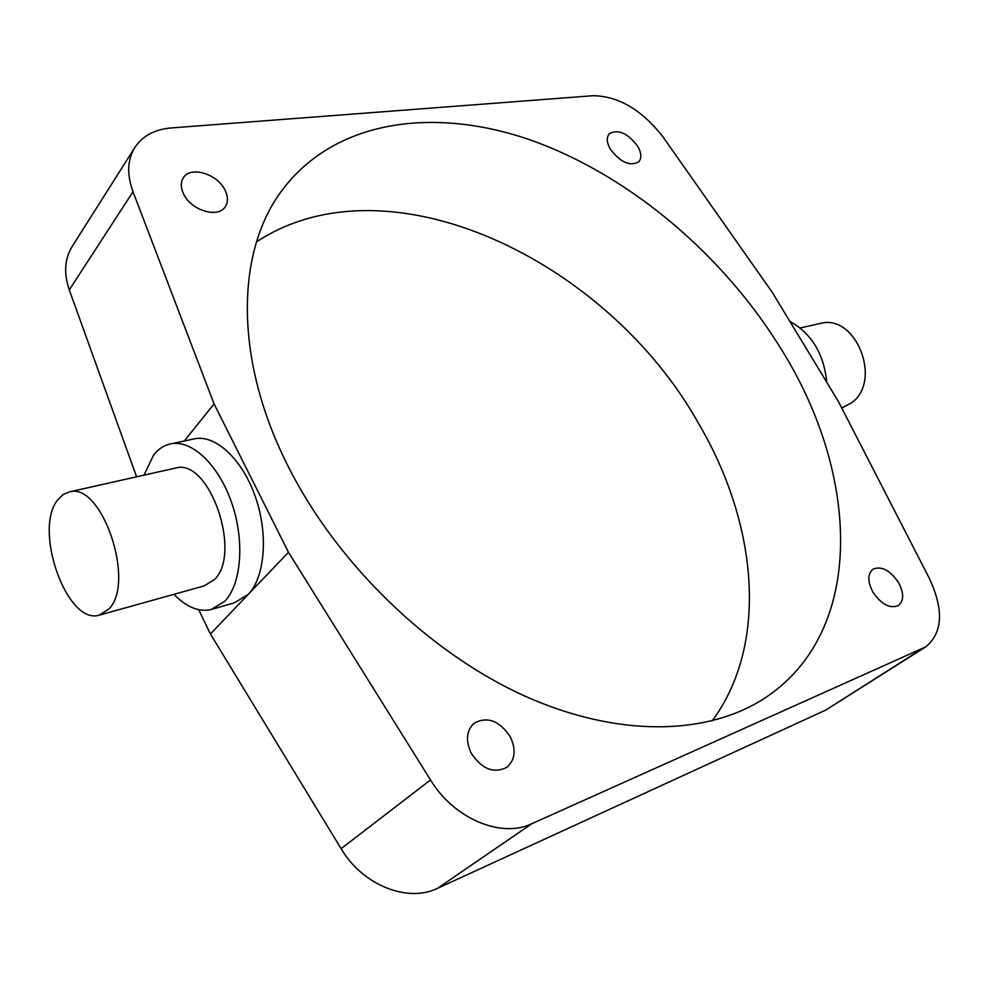 <?xml version="1.0" encoding="UTF-8"?>
<svg xmlns="http://www.w3.org/2000/svg" width="989" height="989" viewBox="0 0 989 989"><rect width="100%" height="100%" fill="white"/><g stroke="black" fill="none" stroke-linecap="round" stroke-linejoin="round"><path stroke-width="1.48" d="M57.894 499.655L63.296 494.413L69.663 491.83C101.879 482.199 135.814 582.224 109 608.89L99.259 615.17C66.893 625.444 32.86 529.263 57.894 499.655M100.445 614.837L204.167 585.896L214.329 579.665C242.441 553.494 209.408 458.216 175.98 467.97L174.447 468.316M143.974 475.153L153.604 455.014C158.611 448.709 164.57 444.939 171.505 443.715C192.435 439.932 219.002 465.399 231.846 503.29C244.839 541.094 241.427 583.943 224.824 601.213L211.152 609.57C198.838 612.24 186.439 607.159 173.953 594.327M192.904 439.153L195.154 438.671C216.232 434.851 242.824 459.984 255.595 497.455C268.501 534.839 264.904 577.304 248.14 594.5L234.356 602.833L212.808 609.088M819.065 323.712L820.685 323.354C856.19 313.896 882.509 381.074 851.529 402.857L841.75 408.037M789.89 321.437C811.573 333.466 823.874 353.765 826.792 382.335M183.744 194.277C191.384 210.558 218.075 218.482 225.183 206.862C228.274 202.152 228.187 196.514 224.911 189.925C217.246 173.78 190.494 165.732 183.373 177.723C180.48 182.335 180.604 187.848 183.744 194.277M873.04 592.324C881.595 604.576 890.088 608.952 898.519 605.466C904.057 600.546 904.008 592.794 898.346 582.224C889.766 569.973 881.248 565.671 872.805 569.293C867.427 574.152 867.501 581.829 873.04 592.324M471.011 752.839C481.668 769.108 493.635 773.93 506.937 767.291C515.108 759.948 516.27 749.885 510.448 737.102C499.655 720.758 487.577 716.11 474.226 723.132C466.462 730.364 465.399 740.266 471.011 752.839M610.337 149.166C620.486 162.431 629.981 166.634 638.807 161.776C641.812 158.079 641.441 152.899 637.707 146.261C627.558 133.02 618.063 128.867 609.212 133.824C606.306 137.483 606.69 142.589 610.337 149.166M712.216 720.894C769.343 643.394 757.314 523.441 698.84 423.91C607.975 260.923 389.06 154.63 256.534 241.872M289.072 468.156C337.954 564.447 429.115 652.48 523.638 695.514C618.348 738.387 708.903 735.408 765.882 697.381C865.931 630.438 859.268 475.622 782.756 351.651C725.506 257.363 633.22 178.032 535.469 141.786C438.189 106.33 336.853 118.124 282.693 189.455C235.889 250.563 233.157 359.192 289.072 468.156M838.351 401.423L772.285 292.373L663.359 137.434C642.244 110.088 618.842 96.18 593.165 95.698L171.282 127.94C154.741 129.349 142.601 135.864 134.85 147.472C127.371 159.761 126.753 174.521 133.008 191.73L214.069 403.895L288.467 552.295L430.499 779.95C453.889 818.707 501.225 838.548 531.773 823.738L925.729 646.88C942.826 632.7 944.001 609.793 929.24 578.157L838.351 401.423M134.85 147.472L72.049 246.694C64.557 258.957 63.642 273.36 69.292 289.901L136.593 476.809M198.702 609.706L210.41 633.974L341.106 848.686C362.543 885.167 407.592 903.093 437.595 888.295L825.679 710.114L925.729 646.88M214.069 403.895L184.263 440.995M288.467 552.295L210.41 633.974M133.008 191.73L69.292 289.901M430.499 779.95L341.106 848.686M531.773 823.738L437.595 888.295M922.378 648.685L825.679 710.114M69.663 491.83L175.98 467.97M171.505 443.715L195.154 438.671M820.685 323.354L800.138 327.965"/></g></svg>
